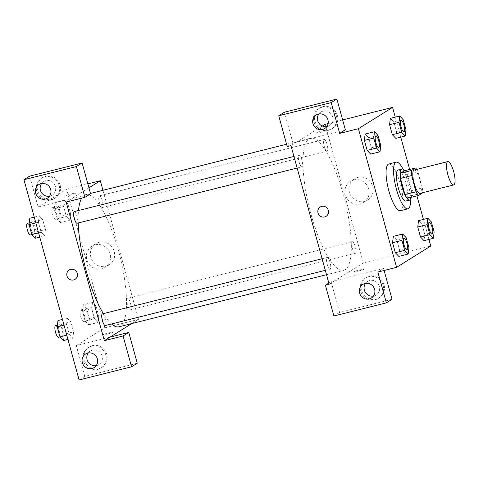 <?xml version="1.0" encoding="UTF-8"?>
<svg xmlns="http://www.w3.org/2000/svg" width="479" height="479" viewBox="0 0 479 479"><rect width="100%" height="100%" fill="white"/><g stroke="black" fill="none" stroke-linecap="round" stroke-linejoin="round"><path stroke-width="0.36" stroke-dasharray="2.4 1.8" d="M414.137 170.063A12.023 3.203 -104.1 0 1 420.041 180.445A12.023 3.203 -104.1 0 1 420.245 193.276A12.023 3.203 -104.1 0 1 419.987 193.39M404.372 170.787A15.52 4.137 -104.1 0 1 406.671 174.518L411.138 190.726L422.376 187.906L417.916 171.698A15.52 4.137 -104.1 0 0 416.67 169.428M422.376 187.906A15.52 4.137 -104.1 0 1 422.526 192.75M407.27 198.306L411.263 195.815L422.508 192.995M411.138 190.726A15.52 4.137 -104.1 0 1 411.263 195.815M411.311 197.294A16.035 4.275 75.9 0 0 404.641 170.716M398.175 169.937A16.035 4.275 -104.1 0 1 406.048 183.78A16.035 4.275 -104.1 0 1 406.318 200.893A16.035 4.275 -104.1 0 1 405.976 201.036M406.671 174.518L417.916 171.698M403.025 169.201A24.046 6.407 -104.1 0 1 410.599 199.396M388.726 164.046A24.046 6.407 -104.1 0 1 400.54 184.81A24.046 6.407 -104.1 0 1 400.947 210.473A24.046 6.407 -104.1 0 1 400.432 210.694M408.946 247.685L399.582 250.038L398.821 256.373L399.576 250.026L396.822 240.033L393.319 236.363L392.558 242.709M434.148 231.968L424.777 234.321L424.023 240.656L424.777 234.309L422.023 224.316L418.52 220.639M424.777 234.321L422.023 224.316L418.508 220.645L417.76 226.986M378.021 135.401L368.65 137.754L371.405 147.76L368.65 137.754L365.142 134.084L368.65 137.766M370.65 154.094L371.405 147.76L370.656 154.088L367.136 150.406M428.933 239.422L423.418 219.412M416.94 195.881L409.659 169.458M400.755 137.144L395.247 117.133M405.97 129.689L396.606 132.036L395.852 138.371L396.6 132.03L393.852 122.031L390.349 118.361M396.606 132.036L393.852 122.031L390.337 118.361L389.589 124.708M322.463 130.875A5.508 0.455 164.6 0 1 326.474 130.222A5.508 0.455 164.6 0 1 321.277 132.126A5.508 0.455 164.6 0 1 315.847 133.15A5.508 0.455 164.6 0 1 322.463 130.875A5.508 0.455 -15.4 0 0 315.847 133.15A5.508 0.455 -15.4 0 0 321.277 132.126A5.508 0.455 -15.4 0 0 326.474 130.228A5.508 0.455 -15.4 0 0 322.463 130.875M345.371 129.857L292.914 143.017L284.424 112.212M328.085 123.582L342.635 119.93M322.331 126.067L290.969 145.628M337.378 115.391A12.023 11.544 -122 0 0 319.774 108.009A12.023 11.544 -122 0 0 316.344 124.324A12.023 11.544 -122 0 0 332.504 128.414A12.023 11.544 -122 0 0 337.378 115.391M336.432 115.984A12.023 11.544 58 0 1 331.552 129.007A12.023 11.544 58 0 1 315.392 124.917A12.023 11.544 58 0 1 318.828 108.601A12.023 11.544 58 0 1 336.432 115.984M326.768 126.618A8.017 7.7 -122 0 0 327.313 126.504A8.017 7.7 -122 0 0 329.432 125.606A8.017 7.7 -122 0 0 332.282 115.792A8.017 7.7 -122 0 0 323.068 111.104A8.017 7.7 -122 0 0 320.948 112.002A8.017 7.7 -122 0 0 318.864 113.948M292.914 143.017L287.22 146.568M357.771 177.422A12.478 11.981 -122 0 0 354.472 178.823A12.478 11.981 -122 0 0 350.909 195.749A12.478 11.981 -122 0 0 367.68 200A12.478 11.981 -122 0 0 372.117 184.72A12.478 11.981 -122 0 0 357.771 177.422M392.038 299.297L339.587 312.458L331.097 281.652L334.845 280.712L363.31 262.959L430.753 246.032M363.31 262.959L325.121 124.324M353.718 179.948A12.478 11.981 58 0 1 368.064 187.247A12.478 11.981 58 0 1 363.627 202.527A12.478 11.981 58 0 1 346.856 198.282A12.478 11.981 58 0 1 350.418 181.349A12.478 11.981 58 0 1 353.718 179.948M358.041 271.132A5.508 0.455 -15.4 0 0 364.657 268.857A5.508 0.455 -15.4 0 0 359.226 269.881A5.508 0.455 -15.4 0 0 354.029 271.785A5.508 0.455 -15.4 0 0 358.041 271.132A5.508 0.455 164.6 0 1 354.029 271.779A5.508 0.455 164.6 0 1 359.22 269.875A5.508 0.455 164.6 0 1 364.657 268.851A5.508 0.455 164.6 0 1 358.041 271.132M329.151 284.263L334.845 280.712L383.553 268.485L377.859 272.036M384.05 284.831A12.023 11.544 -122 0 0 366.447 277.449A12.023 11.544 -122 0 0 363.016 293.765A12.023 11.544 -122 0 0 379.176 297.854A12.023 11.544 -122 0 0 384.05 284.831M383.553 268.485L384.104 270.473M383.104 285.424A12.023 11.544 58 0 1 378.224 298.447A12.023 11.544 58 0 1 362.064 294.357A12.023 11.544 58 0 1 365.495 278.042A12.023 11.544 58 0 1 383.104 285.424M373.44 296.058A8.017 7.7 -122 0 0 373.985 295.944A8.017 7.7 -122 0 0 376.105 295.046A8.017 7.7 -122 0 0 378.955 285.233A8.017 7.7 -122 0 0 369.74 280.544A8.017 7.7 -122 0 0 367.621 281.442A8.017 7.7 -122 0 0 365.537 283.388M331.097 281.652L328.828 283.071M339.587 312.458L333.893 316.008M326.091 216.328L326.091 216.328A5.508 5.293 -122 0 0 327.666 208.856A5.508 5.293 -122 0 0 320.259 206.976L320.259 206.976M302.045 166.788A6.011 1.605 -104.1 0 1 301.914 166.842A6.011 1.605 -104.1 0 1 298.896 161.405A6.011 1.605 -104.1 0 1 298.986 155.184A6.011 1.605 -104.1 0 1 301.944 160.375A6.011 1.605 -104.1 0 1 302.045 166.788M330.217 269.072A6.011 1.605 -104.1 0 1 330.091 269.126A6.011 1.605 -104.1 0 1 327.073 263.684A6.011 1.605 -104.1 0 1 327.163 257.462A6.011 1.605 -104.1 0 1 330.115 262.654A6.011 1.605 -104.1 0 1 330.217 269.072M327.241 151.071A6.011 1.605 -104.1 0 1 327.115 151.125A6.011 1.605 -104.1 0 1 324.097 145.682A6.011 1.605 -104.1 0 1 324.187 139.461A6.011 1.605 -104.1 0 1 327.139 144.652A6.011 1.605 -104.1 0 1 327.241 151.071M355.412 253.349A6.011 1.605 -104.1 0 1 355.286 253.403A6.011 1.605 -104.1 0 1 352.269 247.966A6.011 1.605 -104.1 0 1 352.358 241.745A6.011 1.605 -104.1 0 1 355.316 246.936A6.011 1.605 -104.1 0 1 355.412 253.349M345.167 269.761A68.138 18.16 -104.1 0 1 343.724 270.378A68.138 18.16 -104.1 0 1 309.524 208.712A68.138 18.16 -104.1 0 1 310.554 138.209A68.138 18.16 -104.1 0 1 344.024 197.049A68.138 18.16 -104.1 0 1 345.167 269.761M81.669 198.156A68.138 18.16 -104.1 0 1 85.741 194.63A68.138 18.16 -104.1 0 1 119.211 253.469A68.138 18.16 -104.1 0 1 120.361 326.181A68.138 18.16 -104.1 0 1 118.912 326.798M111.487 323.984A68.138 18.16 -104.1 0 1 103.374 313.625M78.215 222.986A68.138 18.16 -104.1 0 1 78.49 210.521M130.605 309.769A6.011 1.605 75.9 0 0 130.504 303.357A6.011 1.605 75.9 0 0 127.552 298.166A6.011 1.605 75.9 0 0 127.42 298.219A6.011 1.605 75.9 0 0 127.522 304.632A6.011 1.605 75.9 0 0 130.48 309.823A6.011 1.605 75.9 0 0 130.605 309.769M74.179 211.604A6.011 1.605 -104.1 0 1 77.131 216.795A6.011 1.605 -104.1 0 1 77.233 223.208M102.35 313.883A6.011 1.605 -104.1 0 1 105.302 319.074A6.011 1.605 -104.1 0 1 105.404 325.486M102.434 207.491A6.011 1.605 -104.1 0 1 102.302 207.545A6.011 1.605 -104.1 0 1 99.285 202.102A6.011 1.605 -104.1 0 1 99.375 195.881A6.011 1.605 -104.1 0 1 102.332 201.072A6.011 1.605 -104.1 0 1 102.434 207.491M131.773 323.57L138.497 319.379L102.949 190.307M88.944 187.834L66.156 202.048M75.053 279.335L75.053 279.335A5.508 5.293 -122 0 0 76.628 271.856A5.508 5.293 -122 0 0 69.221 269.982L69.221 269.982M49.505 196.204A8.017 7.7 -122 0 0 50.044 196.091A8.017 7.7 -122 0 0 52.169 195.192A8.017 7.7 -122 0 0 55.013 185.379A8.017 7.7 -122 0 0 45.804 180.685A8.017 7.7 -122 0 0 43.679 181.589A8.017 7.7 -122 0 0 41.601 183.529M59.162 185.565A12.023 11.544 58 0 1 54.289 198.587A12.023 11.544 58 0 1 38.128 194.498A12.023 11.544 58 0 1 41.559 178.188A12.023 11.544 58 0 1 59.162 185.565M60.115 184.978A12.023 11.544 -122 0 0 42.511 177.595A12.023 11.544 -122 0 0 39.074 193.905A12.023 11.544 -122 0 0 55.235 198.001A12.023 11.544 -122 0 0 60.115 184.978M96.177 365.645A8.017 7.7 -122 0 0 96.716 365.531A8.017 7.7 -122 0 0 98.836 364.633A8.017 7.7 -122 0 0 101.129 353.753A8.017 7.7 -122 0 0 90.351 351.029A8.017 7.7 -122 0 0 88.274 352.969M105.835 355.005A12.023 11.544 58 0 1 100.961 368.028A12.023 11.544 58 0 1 84.801 363.938A12.023 11.544 58 0 1 88.232 347.628A12.023 11.544 58 0 1 105.835 355.005M106.787 354.418A12.023 11.544 -122 0 0 89.178 347.036A12.023 11.544 -122 0 0 85.747 363.345A12.023 11.544 -122 0 0 101.907 367.441A12.023 11.544 -122 0 0 106.787 354.418M137.257 363.238L84.801 376.404L76.317 345.593L110.038 337.132M84.801 376.404L79.107 379.955M29.644 176.152L38.128 206.964L90.585 193.797M34.254 217.125L39.164 215.891L38.41 222.226L41.164 232.231L44.679 235.902L45.433 229.567L42.679 219.562L39.164 215.879L38.41 222.232L41.164 232.231L44.679 235.913L45.427 229.555M64.366 200.174L63.611 206.515L66.359 216.514L69.874 220.196L70.629 213.838L67.874 203.844L64.36 200.162L63.605 206.509L66.359 216.514L69.874 220.184L70.635 213.85L67.874 203.844L64.366 200.174L54.995 202.521L54.241 208.856L56.995 218.861L60.51 222.531L61.264 216.197L58.51 206.192L54.995 202.521M83.166 304.806L82.412 311.134L85.166 321.14L88.681 324.816L89.435 318.481L86.681 308.476L83.166 304.806L92.537 302.453L91.782 308.799M82.412 311.134L91.776 308.787L94.537 318.792L98.045 322.463L98.806 316.128L96.051 306.123L92.537 302.453L91.776 308.787L94.537 318.792L98.051 322.475M88.681 324.816L98.045 322.463L98.8 316.116M89.435 318.481L98.806 316.128L96.051 306.123L92.537 302.441M62.432 319.403L67.335 318.17L66.581 324.505L69.335 334.51L72.85 338.18L73.598 331.839M67.94 339.413L72.85 338.18L73.604 331.845L70.85 321.84L67.335 318.158M63.479 340.533L64.24 334.198L73.604 331.845L70.85 321.84L67.335 318.17L66.587 324.517M64.012 325.151L66.581 324.505L69.335 334.51L72.85 338.192M76.317 345.593L104.775 327.84L66.593 189.205L38.128 206.964M99.243 242.302A12.478 11.981 -122 0 0 95.938 243.703A12.478 11.981 -122 0 0 92.375 260.636A12.478 11.981 -122 0 0 109.146 264.881A12.478 11.981 -122 0 0 113.583 249.607A12.478 11.981 -122 0 0 99.243 242.302M66.593 189.205L87.849 183.87M104.775 327.84L138.497 319.379M95.189 244.829A12.478 11.981 58 0 1 109.535 252.134A12.478 11.981 58 0 1 105.099 267.408A12.478 11.981 58 0 1 88.322 263.163A12.478 11.981 58 0 1 91.884 246.23A12.478 11.981 58 0 1 95.189 244.829M107.003 334.132A5.508 0.455 -15.4 0 0 113.619 331.857A5.508 0.455 -15.4 0 0 108.188 332.881A5.508 0.455 -15.4 0 0 102.991 334.785A5.508 0.455 -15.4 0 0 107.003 334.132A5.508 0.455 164.6 0 1 102.991 334.779A5.508 0.455 164.6 0 1 108.182 332.881A5.508 0.455 164.6 0 1 113.619 331.857A5.508 0.455 164.6 0 1 107.003 334.132M71.425 193.875A5.508 0.455 164.6 0 1 75.437 193.223A5.508 0.455 164.6 0 1 70.239 195.127A5.508 0.455 164.6 0 1 64.809 196.151A5.508 0.455 164.6 0 1 71.425 193.875A5.508 0.455 -15.4 0 0 64.809 196.156A5.508 0.455 -15.4 0 0 70.239 195.127A5.508 0.455 -15.4 0 0 75.437 193.229A5.508 0.455 -15.4 0 0 71.425 193.875M87.513 320.583A6.011 1.605 -104.1 0 1 87.388 320.637A6.011 1.605 -104.1 0 1 84.37 315.2A6.011 1.605 -104.1 0 1 84.46 308.979A6.011 1.605 -104.1 0 1 87.418 314.17A6.011 1.605 -104.1 0 1 87.513 320.583M85.166 321.14L94.537 318.792M86.681 308.476L96.051 306.123M83.771 321.523A6.011 1.605 -104.1 0 1 83.639 321.577A6.011 1.605 -104.1 0 1 80.622 316.14A6.011 1.605 -104.1 0 1 80.712 309.919A6.011 1.605 -104.1 0 1 83.669 315.11A6.011 1.605 -104.1 0 1 83.771 321.523M59.342 218.304A6.011 1.605 -104.1 0 1 59.216 218.358A6.011 1.605 -104.1 0 1 56.199 212.916A6.011 1.605 -104.1 0 1 56.288 206.694A6.011 1.605 -104.1 0 1 59.24 211.886A6.011 1.605 -104.1 0 1 59.342 218.304M54.241 208.856L63.605 206.509M56.995 218.861L66.359 216.514M60.51 222.531L69.874 220.184M61.264 216.197L70.635 213.85M58.51 206.192L67.874 203.844M55.594 219.244A6.011 1.605 -104.1 0 1 55.468 219.298A6.011 1.605 -104.1 0 1 52.45 213.856A6.011 1.605 -104.1 0 1 52.54 207.635A6.011 1.605 -104.1 0 1 55.498 212.832A6.011 1.605 -104.1 0 1 55.594 219.244M64.24 334.198L61.486 324.193L57.971 320.523M62.318 336.306A6.011 1.605 -104.1 0 1 62.192 336.36A6.011 1.605 -104.1 0 1 59.174 330.917A6.011 1.605 -104.1 0 1 59.264 324.696A6.011 1.605 -104.1 0 1 62.216 329.887A6.011 1.605 -104.1 0 1 62.318 336.306M66.767 335.156L69.335 334.51M61.486 324.193L70.85 321.84M55.516 325.636A6.011 1.605 -104.1 0 1 58.468 330.827A6.011 1.605 -104.1 0 1 58.57 337.246M35.308 238.249L36.069 231.92L33.308 221.915L29.8 218.238M34.147 234.021A6.011 1.605 -104.1 0 1 34.015 234.075A6.011 1.605 -104.1 0 1 30.997 228.639A6.011 1.605 -104.1 0 1 31.087 222.418A6.011 1.605 -104.1 0 1 34.045 227.609A6.011 1.605 -104.1 0 1 34.147 234.021M35.841 222.867L38.41 222.226M38.595 232.872L41.164 232.231M39.769 237.135L44.679 235.902M36.069 231.92L45.433 229.567L42.679 219.562L39.164 215.891M33.308 221.915L42.679 219.562M27.345 223.358A6.011 1.605 -104.1 0 1 30.297 228.549A6.011 1.605 -104.1 0 1 30.399 234.961M429.184 222.466A6.011 1.605 -104.1 0 1 432.13 227.687A6.011 1.605 -104.1 0 1 432.226 234.075A6.011 1.605 -104.1 0 1 432.112 234.123M422.023 224.316L431.387 221.963M401.013 120.181A6.011 1.605 -104.1 0 1 403.959 125.408A6.011 1.605 -104.1 0 1 404.054 131.791A6.011 1.605 -104.1 0 1 403.941 131.845M393.852 122.031L403.216 119.684M403.989 238.183A6.011 1.605 -104.1 0 1 406.934 243.404A6.011 1.605 -104.1 0 1 407.024 249.793A6.011 1.605 -104.1 0 1 406.911 249.84M399.582 250.038L396.822 240.033L406.192 237.68M396.822 240.033L393.313 236.363M375.811 135.898A6.011 1.605 -104.1 0 1 378.757 141.125A6.011 1.605 -104.1 0 1 378.853 147.514A6.011 1.605 -104.1 0 1 378.739 147.562M371.405 147.76L380.775 145.406M319.774 108.009L318.828 108.601M332.504 128.414L331.552 129.007M324.69 128.564L329.432 125.606M316.206 114.96L320.948 112.002M354.472 178.823L350.418 181.349M367.68 200L363.627 202.527M366.447 277.449L365.495 278.042M379.176 297.854L378.224 298.447M371.363 298.004L376.105 295.046M362.872 284.4L367.621 281.442M326.516 274.701L343.724 270.378M85.741 194.63L90.483 193.438M286.574 144.227L310.554 138.209M352.358 241.745L127.552 298.166M355.286 253.403L130.48 309.823M297.142 168.039L301.914 166.842M293.944 156.447L298.986 155.184M325.313 270.324L330.091 269.126M322.122 258.726L327.163 257.462M102.302 207.545L327.115 151.125M99.375 195.881L324.187 139.461M47.421 198.15L52.169 195.192M38.937 184.547L43.679 181.589M42.511 177.595L41.559 178.188M55.235 198.001L54.289 198.587M94.094 367.591L98.836 364.633M85.609 353.987L90.351 351.029M89.178 347.036L88.232 347.628M101.907 367.441L100.961 368.028M95.938 243.703L91.884 246.23M109.146 264.881L105.099 267.408M83.639 321.577L87.388 320.637M80.712 309.919L84.46 308.979M55.468 219.298L59.216 218.358M52.54 207.635L56.288 206.694M60.013 336.905L62.192 336.36M57.414 325.157L59.264 324.696M31.836 234.626L34.015 234.075M29.243 222.879L31.087 222.418"/><path stroke-width="0.72" d="M453.966 184.816A12.023 3.203 -104.1 0 1 453.709 184.924A12.023 3.203 -104.1 0 1 447.673 174.045A12.023 3.203 -104.1 0 1 447.859 161.603A12.023 3.203 -104.1 0 1 453.763 171.985A12.023 3.203 -104.1 0 1 453.966 184.816M453.709 184.924L419.987 193.39A12.023 3.203 -104.1 0 1 413.952 182.505A12.023 3.203 -104.1 0 1 414.137 170.063L447.859 161.603M415.61 167.967L411.617 170.458A15.52 4.137 -104.1 0 0 411.748 175.542L400.504 178.368A15.52 4.137 -104.1 0 1 400.378 173.278L404.372 170.787L415.61 167.967A15.52 4.137 -104.1 0 1 416.67 169.428M411.748 175.542L416.209 191.756A15.52 4.137 -104.1 0 0 418.514 195.486L422.508 192.995A15.52 4.137 -104.1 0 0 422.526 192.75M400.504 178.368L404.971 194.576L416.209 191.756M404.971 194.576A15.52 4.137 -104.1 0 0 407.27 198.306L418.514 195.486M404.641 170.716A16.035 4.275 75.9 0 0 401.917 168.997A16.035 4.275 75.9 0 0 402.025 186.912A16.035 4.275 75.9 0 0 409.725 200.096A16.035 4.275 75.9 0 0 411.311 197.294M409.725 200.096L405.976 201.036A16.035 4.275 -104.1 0 1 398.277 187.852A16.035 4.275 -104.1 0 1 398.175 169.937L401.917 168.997M400.378 173.278L411.617 170.458M410.599 199.396A24.046 6.407 -104.1 0 1 408.437 208.593A24.046 6.407 -104.1 0 1 407.928 208.814A24.046 6.407 -104.1 0 1 395.858 187.049A24.046 6.407 -104.1 0 1 396.223 162.159A24.046 6.407 -104.1 0 1 403.025 169.201M407.928 208.814L400.432 210.694A24.046 6.407 -104.1 0 1 388.367 188.93A24.046 6.407 -104.1 0 1 388.726 164.046L396.223 162.159M402.677 234.009L393.313 236.351L392.552 242.697L395.313 252.702L398.827 256.385L408.192 254.02L408.946 247.685L406.192 237.68L402.677 234.009L401.923 240.344L404.677 250.349L408.192 254.02M418.52 220.639L417.754 226.98L420.508 236.985L424.023 240.668L433.387 238.303L434.148 231.968L431.387 221.963L427.879 218.292L427.118 224.627L429.879 234.632L433.387 238.303M376.506 148.071L367.136 150.418L364.381 140.413L367.136 150.418L370.656 154.1L380.021 151.741L380.775 145.406L378.021 135.401L374.506 131.731L373.752 138.066L376.506 148.071L380.021 151.741M374.506 131.731L365.142 134.084L364.381 140.413L365.136 134.072M395.247 117.133L392.564 107.398L358.412 128.701L396.594 267.336L430.753 246.032L428.933 239.422M423.418 219.412L416.94 195.881M409.659 169.458L400.755 137.144M399.708 116.014L390.337 118.361L389.583 124.696L392.337 134.701L395.852 138.383L405.216 136.024L405.97 129.689L403.216 119.684L399.708 116.014L398.947 122.349L401.701 132.354L405.216 136.024M396.594 267.336L377.859 272.036L386.349 302.848L333.893 316.008L325.409 285.203L329.151 284.263L290.969 145.628L287.22 146.568L278.736 115.762L284.424 112.212L336.881 99.045L345.371 129.857L339.677 133.407L358.412 128.701M322.331 126.067L325.121 124.324L328.085 123.582M342.635 119.93L392.564 107.398M318.864 113.948A8.017 7.7 -122 0 0 318.661 122.875A8.017 7.7 -122 0 0 326.768 126.618M322.565 129.468A8.017 7.7 -122 0 0 324.69 128.564A8.017 7.7 -122 0 0 326.977 117.69A8.017 7.7 -122 0 0 316.206 114.96A8.017 7.7 -122 0 0 313.356 124.774A8.017 7.7 -122 0 0 322.565 129.468M336.881 99.045L331.193 102.596L339.677 133.407M278.736 115.762L331.193 102.596M384.104 270.473L392.038 299.297L386.349 302.848M365.537 283.388A8.017 7.7 -122 0 0 365.327 292.316A8.017 7.7 -122 0 0 373.44 296.058M369.237 298.908A8.017 7.7 -122 0 0 371.363 298.004A8.017 7.7 -122 0 0 373.65 287.131A8.017 7.7 -122 0 0 362.872 284.4A8.017 7.7 -122 0 0 360.022 294.214A8.017 7.7 -122 0 0 369.237 298.908M328.828 283.071L325.409 285.203M320.259 206.976A5.508 5.293 -122 0 0 318.02 212.945A5.508 5.293 58 0 1 327.666 208.856A5.508 5.293 58 0 1 326.091 216.328A5.508 5.293 58 0 1 318.02 212.945A5.508 5.293 -122 0 0 326.091 216.328M326.516 274.701L118.912 326.798A68.138 18.16 -104.1 0 1 111.487 323.984M103.374 313.625A68.138 18.16 -104.1 0 1 78.215 222.986M78.49 210.521A68.138 18.16 -104.1 0 1 81.669 198.156M77.233 223.208A6.011 1.605 -104.1 0 1 77.107 223.262A6.011 1.605 -104.1 0 1 74.089 217.825A6.011 1.605 -104.1 0 1 74.179 211.604L293.944 156.447M105.404 325.486A6.011 1.605 -104.1 0 1 105.278 325.546A6.011 1.605 -104.1 0 1 102.261 320.104A6.011 1.605 -104.1 0 1 102.35 313.883L322.122 258.726M104.344 340.683L66.156 202.048L84.891 197.348L76.406 166.542L23.95 179.703L79.107 379.955L131.563 366.788L123.079 335.983L104.344 340.683L131.773 323.57M102.949 190.307L100.315 180.745L88.944 187.834M69.221 269.982A5.508 5.293 -122 0 0 73.598 279.952A5.508 5.293 58 0 1 69.221 269.982A5.508 5.293 58 0 1 76.628 271.856A5.508 5.293 58 0 1 73.592 279.952A5.508 5.293 -122 0 0 75.053 279.335M45.301 199.048A8.017 7.7 58 0 1 36.087 194.36A8.017 7.7 58 0 1 38.937 184.547A8.017 7.7 58 0 1 49.714 187.271A8.017 7.7 58 0 1 47.421 198.15A8.017 7.7 58 0 1 45.301 199.048M91.974 368.489A8.017 7.7 58 0 1 82.759 363.8A8.017 7.7 58 0 1 85.609 353.987A8.017 7.7 58 0 1 96.381 356.711A8.017 7.7 58 0 1 94.094 367.591A8.017 7.7 58 0 1 91.974 368.489M41.601 183.529A8.017 7.7 -122 0 0 41.392 192.462A8.017 7.7 -122 0 0 49.505 196.204M88.274 352.969A8.017 7.7 -122 0 0 88.064 361.902A8.017 7.7 -122 0 0 96.177 365.645M110.038 337.132L128.767 332.432L137.257 363.238L131.563 366.788M128.767 332.432L123.079 335.983M84.891 197.348L90.585 193.797L82.101 162.992L29.644 176.152L23.95 179.703M82.101 162.992L76.406 166.542M87.849 183.87L100.315 180.745M62.432 319.403L57.971 320.523L57.211 326.858L59.971 336.863L63.479 340.533L67.94 339.413M57.211 326.858L64.012 325.151M59.971 336.863L66.767 335.156M58.57 337.246A6.011 1.605 -104.1 0 1 58.444 337.3A6.011 1.605 -104.1 0 1 55.426 331.857A6.011 1.605 -104.1 0 1 55.516 325.636L57.414 325.157M34.254 217.125L29.8 218.238L29.039 224.573L31.794 234.578L35.308 238.249L39.769 237.135M29.039 224.573L35.841 222.867M31.794 234.578L38.595 232.872M30.399 234.961A6.011 1.605 -104.1 0 1 30.273 235.015A6.011 1.605 -104.1 0 1 27.255 229.579A6.011 1.605 -104.1 0 1 27.345 223.358L29.243 222.879M432.094 234.129L432.124 234.123A6.011 1.605 -104.1 0 1 432.094 234.129A6.011 1.605 -104.1 0 1 429.082 228.687A6.011 1.605 -104.1 0 1 429.172 222.466A6.011 1.605 -104.1 0 1 429.184 222.466L429.202 222.46A6.011 1.605 -104.1 0 1 432.154 227.651A6.011 1.605 -104.1 0 1 432.256 234.069A6.011 1.605 -104.1 0 1 432.124 234.123A6.011 1.605 -104.1 0 1 429.112 228.681A6.011 1.605 -104.1 0 1 429.202 222.46M418.508 220.645L427.879 218.292M429.879 234.632L420.508 236.985L417.754 226.98L427.118 224.627M420.508 236.985L424.023 240.656M403.923 131.851L403.953 131.839A6.011 1.605 -104.1 0 1 403.923 131.851A6.011 1.605 -104.1 0 1 400.905 126.408A6.011 1.605 -104.1 0 1 400.995 120.187A6.011 1.605 -104.1 0 1 401.013 120.181A6.011 1.605 -104.1 0 1 403.983 125.372A6.011 1.605 -104.1 0 1 404.084 131.785A6.011 1.605 -104.1 0 1 403.953 131.839A6.011 1.605 -104.1 0 1 400.935 126.402A6.011 1.605 -104.1 0 1 401.025 120.181L400.995 120.187M401.701 132.354L392.337 134.701L389.583 124.696L398.947 122.349M392.337 134.701L395.852 138.371M406.911 249.84A6.011 1.605 -104.1 0 1 406.899 249.846A6.011 1.605 -104.1 0 1 403.881 244.404A6.011 1.605 -104.1 0 1 403.971 238.183A6.011 1.605 -104.1 0 1 403.989 238.183L404.001 238.177A6.011 1.605 -104.1 0 1 406.952 243.368A6.011 1.605 -104.1 0 1 407.054 249.787A6.011 1.605 -104.1 0 1 406.928 249.84A6.011 1.605 -104.1 0 1 403.911 244.398A6.011 1.605 -104.1 0 1 404.001 238.177M404.677 250.349L395.313 252.702L392.552 242.697L401.923 240.344M395.313 252.702L398.821 256.373M378.757 147.562A6.011 1.605 -104.1 0 1 375.74 142.119A6.011 1.605 -104.1 0 1 375.829 135.898A6.011 1.605 -104.1 0 1 378.781 141.089A6.011 1.605 -104.1 0 1 378.883 147.502A6.011 1.605 -104.1 0 1 378.757 147.562L378.727 147.568A6.011 1.605 -104.1 0 1 378.727 147.568A6.011 1.605 -104.1 0 1 375.71 142.125A6.011 1.605 -104.1 0 1 375.799 135.904A6.011 1.605 -104.1 0 1 375.811 135.898M364.381 140.413L373.752 138.066M90.483 193.438L286.574 144.227M77.107 223.262L297.142 168.039M105.278 325.546L325.313 270.324M58.444 337.3L60.013 336.905M30.273 235.015L31.836 234.626"/></g></svg>
